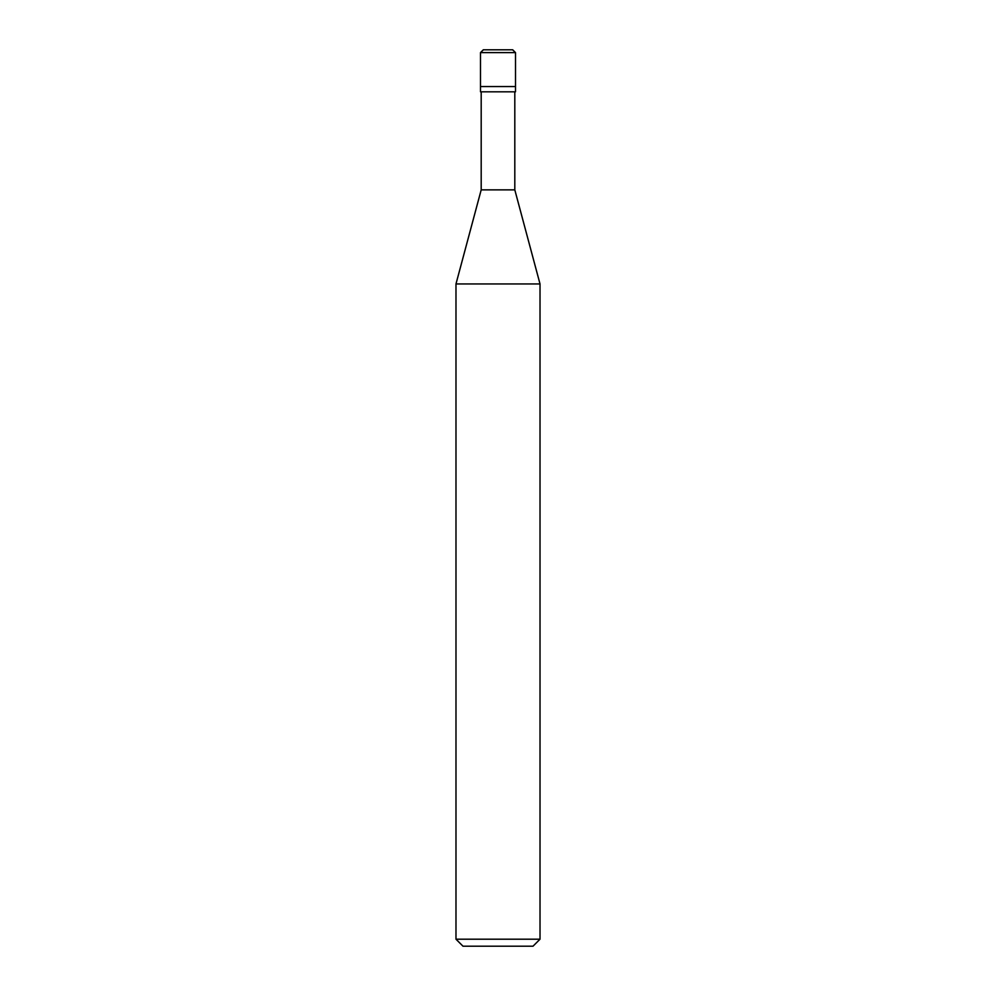 <?xml version="1.0" encoding="UTF-8"?>
<svg xmlns="http://www.w3.org/2000/svg" width="996" height="996" viewBox="0 0 996 996"><rect width="100%" height="100%" fill="white"/><g stroke="black" fill="none" stroke-linecap="round" stroke-linejoin="round"><path stroke-width="1.49" d="M480.495 86.565L515.505 86.565L515.505 52.601L512.703 49.8L483.297 49.8L480.495 52.601L480.495 86.565L480.495 52.601L483.396 49.8L512.604 49.8L515.505 52.601L480.495 52.601L515.505 52.601L515.505 86.565L480.495 86.565L480.495 91.819L480.495 86.565L515.505 86.565L480.495 86.565M462.991 946.2L533.009 946.2L540.019 939.203L540.019 283.947L514.808 189.863L514.808 91.819L514.808 189.863L481.193 189.863L455.981 283.947L455.981 939.203L462.991 946.2L455.981 939.203L455.981 283.947L481.193 189.863L481.193 91.819L481.193 189.863L514.808 189.863L540.019 283.947L455.981 283.947L540.019 283.947L540.019 939.203L455.981 939.203L540.019 939.203L533.009 946.2L462.991 946.2M515.505 91.819L515.505 86.565L515.505 91.819L480.495 91.819L515.505 91.819M512.703 49.8L483.297 49.8"/></g></svg>
